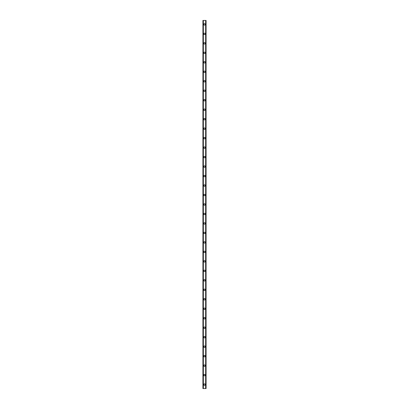 <?xml version="1.0" encoding="UTF-8"?>
<svg xmlns="http://www.w3.org/2000/svg" width="409" height="409" viewBox="0 0 409 409"><rect width="100%" height="100%" fill="white"/><g stroke="black" fill="none" stroke-linecap="round" stroke-linejoin="round"><path stroke-width="0.61" d="M203.748 384.598A0.752 0.752 0 0 1 204.5 383.852A0.752 0.752 0 0 1 205.252 384.598A0.752 0.752 0 0 1 204.5 385.35A0.752 0.752 0 0 1 203.748 384.598M203.748 375.119A0.752 0.752 0 0 1 204.5 374.373A0.752 0.752 0 0 1 205.252 375.119A0.752 0.752 0 0 1 204.5 375.871A0.752 0.752 0 0 1 203.748 375.119M203.748 365.641A0.752 0.752 0 0 1 204.5 364.894A0.752 0.752 0 0 1 205.252 365.641A0.752 0.752 0 0 1 204.5 366.392A0.752 0.752 0 0 1 203.748 365.641M203.748 356.162A0.752 0.752 0 0 1 204.5 355.411A0.752 0.752 0 0 1 205.252 356.162A0.752 0.752 0 0 1 204.5 356.914A0.752 0.752 0 0 1 203.748 356.162M203.748 346.684A0.752 0.752 0 0 1 204.5 345.932A0.752 0.752 0 0 1 205.252 346.684A0.752 0.752 0 0 1 204.5 347.435A0.752 0.752 0 0 1 203.748 346.684M203.748 337.205A0.752 0.752 0 0 1 204.5 336.454A0.752 0.752 0 0 1 205.252 337.205A0.752 0.752 0 0 1 204.5 337.957A0.752 0.752 0 0 1 203.748 337.205M203.748 327.727A0.752 0.752 0 0 1 204.5 326.975A0.752 0.752 0 0 1 205.252 327.727A0.752 0.752 0 0 1 204.5 328.478A0.752 0.752 0 0 1 203.748 327.727M203.748 318.248A0.752 0.752 0 0 1 204.5 317.496A0.752 0.752 0 0 1 205.252 318.248A0.752 0.752 0 0 1 204.5 319A0.752 0.752 0 0 1 203.748 318.248M203.748 308.769A0.752 0.752 0 0 1 204.5 308.018A0.752 0.752 0 0 1 205.252 308.769A0.752 0.752 0 0 1 204.5 309.521A0.752 0.752 0 0 1 203.748 308.769M203.748 299.291A0.752 0.752 0 0 1 204.5 298.539A0.752 0.752 0 0 1 205.252 299.291A0.752 0.752 0 0 1 204.5 300.042A0.752 0.752 0 0 1 203.748 299.291M203.748 289.812A0.752 0.752 0 0 1 204.5 289.061A0.752 0.752 0 0 1 205.252 289.812A0.752 0.752 0 0 1 204.5 290.559A0.752 0.752 0 0 1 203.748 289.812M203.748 280.334A0.752 0.752 0 0 1 204.5 279.582A0.752 0.752 0 0 1 205.252 280.334A0.752 0.752 0 0 1 204.5 281.08A0.752 0.752 0 0 1 203.748 280.334M203.748 270.855A0.752 0.752 0 0 1 204.5 270.104A0.752 0.752 0 0 1 205.252 270.855A0.752 0.752 0 0 1 204.5 271.602A0.752 0.752 0 0 1 203.748 270.855M203.748 261.371A0.752 0.752 0 0 1 204.5 260.625A0.752 0.752 0 0 1 205.252 261.371A0.752 0.752 0 0 1 204.5 262.123A0.752 0.752 0 0 1 203.748 261.371M203.748 251.893A0.752 0.752 0 0 1 204.5 251.146A0.752 0.752 0 0 1 205.252 251.893A0.752 0.752 0 0 1 204.5 252.644A0.752 0.752 0 0 1 203.748 251.893M203.748 242.414A0.752 0.752 0 0 1 204.5 241.668A0.752 0.752 0 0 1 205.252 242.414A0.752 0.752 0 0 1 204.5 243.166A0.752 0.752 0 0 1 203.748 242.414M203.748 232.936A0.752 0.752 0 0 1 204.5 232.184A0.752 0.752 0 0 1 205.252 232.936A0.752 0.752 0 0 1 204.5 233.687A0.752 0.752 0 0 1 203.748 232.936M203.748 223.457A0.752 0.752 0 0 1 204.5 222.706A0.752 0.752 0 0 1 205.252 223.457A0.752 0.752 0 0 1 204.5 224.209A0.752 0.752 0 0 1 203.748 223.457M203.748 213.979A0.752 0.752 0 0 1 204.5 213.227A0.752 0.752 0 0 1 205.252 213.979A0.752 0.752 0 0 1 204.5 214.73A0.752 0.752 0 0 1 203.748 213.979M203.748 204.5A0.752 0.752 0 0 1 204.5 203.748A0.752 0.752 0 0 1 205.252 204.5A0.752 0.752 0 0 1 204.5 205.252A0.752 0.752 0 0 1 203.748 204.5M203.748 195.021A0.752 0.752 0 0 1 204.5 194.27A0.752 0.752 0 0 1 205.252 195.021A0.752 0.752 0 0 1 204.5 195.773A0.752 0.752 0 0 1 203.748 195.021M203.748 185.543A0.752 0.752 0 0 1 204.5 184.791A0.752 0.752 0 0 1 205.252 185.543A0.752 0.752 0 0 1 204.5 186.294A0.752 0.752 0 0 1 203.748 185.543M203.748 176.064A0.752 0.752 0 0 1 204.5 175.313A0.752 0.752 0 0 1 205.252 176.064A0.752 0.752 0 0 1 204.5 176.816A0.752 0.752 0 0 1 203.748 176.064M203.748 166.586A0.752 0.752 0 0 1 204.5 165.834A0.752 0.752 0 0 1 205.252 166.586A0.752 0.752 0 0 1 204.5 167.332A0.752 0.752 0 0 1 203.748 166.586M203.748 157.107A0.752 0.752 0 0 1 204.5 156.356A0.752 0.752 0 0 1 205.252 157.107A0.752 0.752 0 0 1 204.5 157.854A0.752 0.752 0 0 1 203.748 157.107M203.748 147.629A0.752 0.752 0 0 1 204.5 146.877A0.752 0.752 0 0 1 205.252 147.629A0.752 0.752 0 0 1 204.5 148.375A0.752 0.752 0 0 1 203.748 147.629M203.748 138.145A0.752 0.752 0 0 1 204.5 137.398A0.752 0.752 0 0 1 205.252 138.145A0.752 0.752 0 0 1 204.5 138.896A0.752 0.752 0 0 1 203.748 138.145M203.748 128.666A0.752 0.752 0 0 1 204.5 127.92A0.752 0.752 0 0 1 205.252 128.666A0.752 0.752 0 0 1 204.5 129.418A0.752 0.752 0 0 1 203.748 128.666M203.748 119.188A0.752 0.752 0 0 1 204.5 118.441A0.752 0.752 0 0 1 205.252 119.188A0.752 0.752 0 0 1 204.5 119.939A0.752 0.752 0 0 1 203.748 119.188M203.748 109.709A0.752 0.752 0 0 1 204.5 108.958A0.752 0.752 0 0 1 205.252 109.709A0.752 0.752 0 0 1 204.5 110.461A0.752 0.752 0 0 1 203.748 109.709M203.748 100.231A0.752 0.752 0 0 1 204.5 99.479A0.752 0.752 0 0 1 205.252 100.231A0.752 0.752 0 0 1 204.5 100.982A0.752 0.752 0 0 1 203.748 100.231M203.748 90.752A0.752 0.752 0 0 1 204.5 90A0.752 0.752 0 0 1 205.252 90.752A0.752 0.752 0 0 1 204.5 91.504A0.752 0.752 0 0 1 203.748 90.752M203.748 81.273A0.752 0.752 0 0 1 204.5 80.522A0.752 0.752 0 0 1 205.252 81.273A0.752 0.752 0 0 1 204.5 82.025A0.752 0.752 0 0 1 203.748 81.273M203.748 71.795A0.752 0.752 0 0 1 204.5 71.043A0.752 0.752 0 0 1 205.252 71.795A0.752 0.752 0 0 1 204.5 72.546A0.752 0.752 0 0 1 203.748 71.795M203.748 62.316A0.752 0.752 0 0 1 204.5 61.565A0.752 0.752 0 0 1 205.252 62.316A0.752 0.752 0 0 1 204.5 63.068A0.752 0.752 0 0 1 203.748 62.316M203.748 52.838A0.752 0.752 0 0 1 204.5 52.086A0.752 0.752 0 0 1 205.252 52.838A0.752 0.752 0 0 1 204.5 53.589A0.752 0.752 0 0 1 203.748 52.838M203.748 43.359A0.752 0.752 0 0 1 204.5 42.608A0.752 0.752 0 0 1 205.252 43.359A0.752 0.752 0 0 1 204.5 44.106A0.752 0.752 0 0 1 203.748 43.359M203.748 33.881A0.752 0.752 0 0 1 204.5 33.129A0.752 0.752 0 0 1 205.252 33.881A0.752 0.752 0 0 1 204.5 34.627A0.752 0.752 0 0 1 203.748 33.881M203.748 24.402A0.752 0.752 0 0 1 204.5 23.65A0.752 0.752 0 0 1 205.252 24.402A0.752 0.752 0 0 1 204.5 25.148A0.752 0.752 0 0 1 203.748 24.402M206.054 20.45L202.92 20.45L202.92 388.55L206.08 388.55L206.08 20.45L206.054 388.55M203.258 20.45L203.258 388.55M203.293 20.45L203.293 388.55M203.36 20.45L203.36 388.55M205.64 20.45L205.64 388.55M205.707 20.45L205.707 388.55M205.742 20.45L205.742 388.55M202.946 20.45L202.946 388.55M202.971 20.45L202.971 388.55M203.012 20.45L203.012 388.55M205.988 20.45L205.988 388.55M206.029 20.45L206.029 388.55"/></g></svg>
